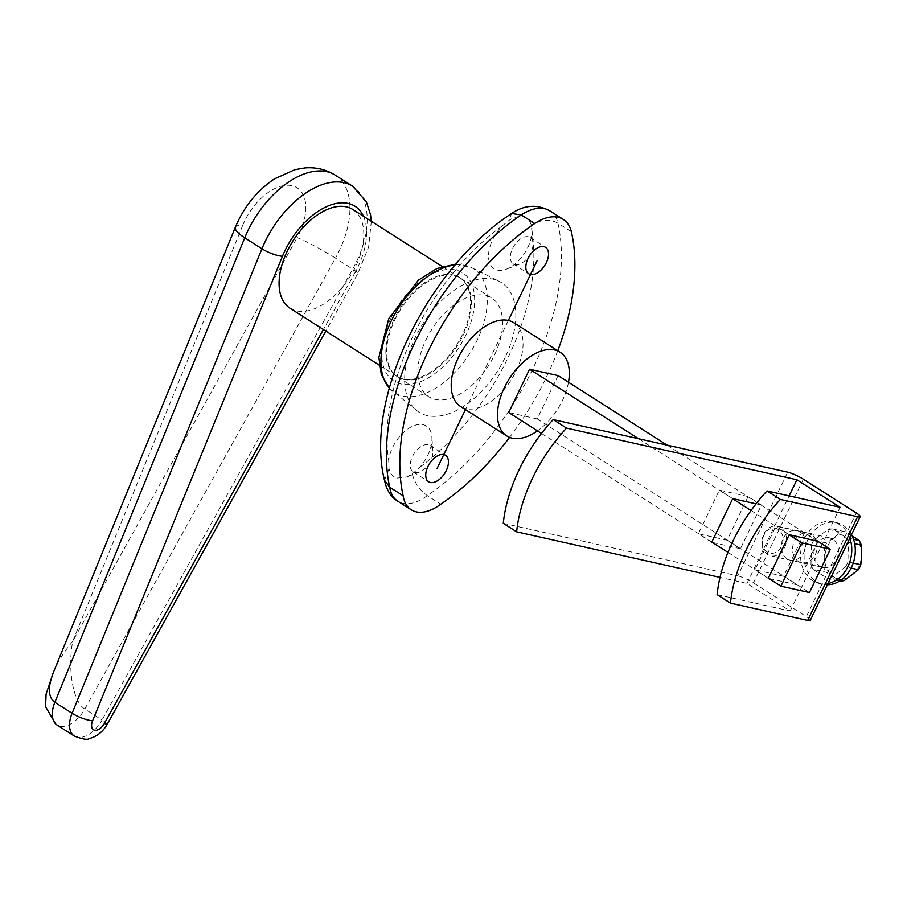 <?xml version="1.0" encoding="UTF-8"?>
<svg xmlns="http://www.w3.org/2000/svg" width="907" height="907" viewBox="0 0 907 907"><rect width="100%" height="100%" fill="white"/><g stroke="black" fill="none" stroke-linecap="round" stroke-linejoin="round"><path stroke-width="0.68" stroke-dasharray="4.54 3.4" d="M787.061 558.859A15.181 12.154 102.6 0 1 782.276 540.663A15.181 12.154 102.6 0 1 796.868 530.572A15.181 12.154 102.6 0 1 800.042 531.899A15.181 12.154 102.6 0 1 804.815 550.096A15.181 12.154 102.6 0 1 790.224 560.186A15.181 12.154 102.6 0 1 787.061 558.859M811.346 534.427A15.181 12.154 -77.4 0 0 808.182 533.101A15.181 12.154 -77.4 0 0 793.591 543.202A15.181 12.154 -77.4 0 0 798.375 561.399A15.181 12.154 -77.4 0 0 801.539 562.725A15.181 12.154 -77.4 0 0 816.13 552.624A15.181 12.154 -77.4 0 0 811.346 534.427M503.283 523.305L737.776 575.866L787.684 472.162M803.341 479.179L753.434 582.872A12.29 2.052 25.7 0 0 737.776 575.866M753.434 582.872L806.38 616.658L856.287 512.954M810.268 620.365A12.29 2.052 25.7 0 0 806.38 616.658M717.12 594.629L790.201 611.012L746.994 583.45L720.011 577.396M748.105 496.548L719.376 490.109L698.356 533.769L727.085 540.209L748.105 496.548L761.449 505.052L740.429 548.724L727.085 540.209M790.201 611.012L840.109 507.308M804.656 532.613L775.927 526.173L754.907 569.845L783.637 576.285L804.656 532.613L817.989 541.128M789.271 534.688L775.927 526.173M768.252 578.349L754.907 569.845M732.72 498.612L719.376 490.109M711.7 542.284L698.356 533.769M817.899 541.332L796.981 584.788L783.637 576.285M746.994 583.45L789.135 495.88M756.03 503.839L761.449 505.052M740.429 548.724L712.358 542.431M796.981 584.788L768.909 578.496M849.859 538.112A31.564 25.271 -77.4 0 0 839.655 524.643A31.564 25.271 -77.4 0 0 833.057 521.888A31.564 25.271 -77.4 0 0 802.706 542.885A31.564 25.271 -77.4 0 0 812.661 580.729A31.564 25.271 -77.4 0 0 819.259 583.484A31.564 25.271 -77.4 0 0 827.989 583.541M851.526 534.642A31.564 25.271 -77.4 0 0 843.204 525.436A31.564 25.271 -77.4 0 0 836.605 522.681A31.564 25.271 -77.4 0 0 806.255 543.678A31.564 25.271 -77.4 0 0 816.209 581.523A31.564 25.271 -77.4 0 0 822.808 584.278A31.564 25.271 -77.4 0 0 827.399 584.777M780.644 527.545A15.181 12.154 -77.4 0 0 777.48 526.219A15.181 12.154 -77.4 0 0 762.889 536.32A15.181 12.154 -77.4 0 0 767.662 554.517A15.181 12.154 -77.4 0 0 770.837 555.844A15.181 12.154 -77.4 0 0 785.428 545.742A15.181 12.154 -77.4 0 0 780.644 527.545M832.649 539.2A15.181 12.154 -77.4 0 0 829.474 537.874A15.181 12.154 -77.4 0 0 814.883 547.975A15.181 12.154 -77.4 0 0 819.667 566.172A15.181 12.154 -77.4 0 0 822.842 567.499A15.181 12.154 -77.4 0 0 837.433 557.397A15.181 12.154 -77.4 0 0 832.649 539.2M767.277 552.012A12.721 10.181 102.6 0 1 763.955 535.119A12.721 10.181 102.6 0 1 778.161 529.405A12.721 10.181 102.6 0 1 781.494 546.309A12.721 10.181 102.6 0 1 767.277 552.012M813.896 540.141L826.776 543.032L840.948 532.137L828.068 529.257L813.896 540.141A24.829 19.875 -77.4 0 0 811.504 545.118L824.384 548.009L824.735 557.941A22.766 18.231 -77.4 0 0 833.454 576.727L826.016 572.238L813.137 569.347L826.81 578.065L839.689 580.956L833.454 576.727A22.766 18.231 -77.4 0 0 851.922 575.287A22.766 18.231 -77.4 0 0 861.65 555.061A22.766 18.231 -77.4 0 0 852.92 536.275A22.766 18.231 -77.4 0 0 834.463 537.726A22.766 18.231 -77.4 0 0 824.735 557.941L823.873 567.612A24.829 19.875 -77.4 0 0 826.016 572.238M811.504 545.118L810.994 564.732L823.873 567.612M853.521 539.246L846.276 537.613L832.603 528.894L845.483 531.785L852.92 536.275M853.238 563.043L847.909 561.841L848.419 542.239L854.677 543.633M841.265 579.936L831.345 577.714L845.517 566.818L851.117 568.077M845.483 531.785A24.829 19.875 -77.4 0 0 840.948 532.137M845.517 566.818A24.829 19.875 -77.4 0 0 847.909 561.841M848.419 542.239A24.829 19.875 -77.4 0 0 846.276 537.613M826.81 578.065A24.829 19.875 -77.4 0 0 831.345 577.714M832.603 528.894A24.829 19.875 -77.4 0 0 828.068 529.257M810.994 564.732A24.829 19.875 -77.4 0 0 813.137 569.347M826.776 543.032A24.829 19.875 -77.4 0 0 824.384 548.009M568.496 382.244A49.624 28.548 -57.5 0 1 562.408 400.565A49.624 28.548 -57.5 0 1 537.477 430.882M513.827 322.722A49.624 28.548 -57.5 0 1 516.14 371.054A49.624 28.548 -57.5 0 1 460.45 406.393M505.12 357.46A76.778 44.182 -57.5 0 1 416.732 410.542A76.778 44.182 -57.5 0 1 415.361 337.336A76.778 44.182 -57.5 0 1 499.156 281.329A76.778 44.182 -57.5 0 1 505.12 357.46M414.884 472.57A15.68 9.025 122.5 0 0 419.567 472.059A15.68 9.025 122.5 0 0 432.911 451.142A15.68 9.025 122.5 0 0 430.02 445.416A15.68 9.025 122.5 0 0 428.297 444.702A15.68 9.025 122.5 0 0 413.161 455.167A15.68 9.025 122.5 0 0 413.15 471.855A15.68 9.025 122.5 0 0 414.884 472.57M397.368 478.057L406.359 477.082L412.277 473.942L419.816 467.218A30.033 17.278 122.5 0 0 431.891 437.015A30.033 17.278 122.5 0 0 423.047 424.68A30.033 17.278 122.5 0 0 388.695 460.234L389.035 468.726C390.203 473.873 392.992 476.991 397.368 478.057M514.961 264.617A15.68 9.025 122.5 0 0 519.643 264.118A15.68 9.025 122.5 0 0 532.987 243.189A15.68 9.025 122.5 0 0 530.096 237.464A15.68 9.025 122.5 0 0 528.373 236.75A15.68 9.025 122.5 0 0 513.237 247.214A15.68 9.025 122.5 0 0 513.237 263.903A15.68 9.025 122.5 0 0 514.961 264.617M497.433 270.105A30.033 17.278 122.5 0 0 506.412 269.141A30.033 17.278 122.5 0 0 531.99 232.453L531.377 225.424C530.051 220.65 527.296 217.759 523.124 216.75C518.895 215.877 514.167 217.09 508.974 220.401L502.331 225.809A30.033 17.278 122.5 0 0 488.703 252.838A30.033 17.278 122.5 0 0 497.433 270.105M352.914 209.528A58.513 33.672 -57.5 0 1 355.646 266.522A58.513 33.672 -57.5 0 1 289.968 308.187M394.023 319.309A58.513 33.672 122.5 0 0 396.756 376.314A58.513 33.672 122.5 0 0 462.434 334.649A58.513 33.672 122.5 0 0 459.702 277.644A58.513 33.672 122.5 0 0 394.023 319.309M53.49 672.166L53.536 672.053C57.753 661.929 64.125 651.679 72.685 641.328C67.435 670.012 73.218 702.279 84.827 709.013A25.747 14.818 -57.5 0 1 57.47 725.283M558.077 375.6L537.227 418.921L809.452 592.566M667.064 445.122L817.343 540.98M541.479 433.433L711.802 542.08M727.97 552.386L768.354 578.144M537.227 418.921L508.725 412.538M638.562 438.739L732.652 498.748M751.053 510.494L789.203 534.824M557.748 350.737A204.483 117.649 -57.5 0 1 509.609 437.367M384.477 480.257L389.035 468.726M412.277 473.942C414.59 482.83 419.601 490.063 427.322 495.63L440.779 504.213M426.041 339.728A58.513 33.672 -57.5 0 1 491.707 298.063A58.513 33.672 -57.5 0 1 494.44 355.068A58.513 33.672 -57.5 0 1 428.773 396.733A58.513 33.672 -57.5 0 1 426.041 339.728M394.828 319.831A58.513 33.672 -57.5 0 1 460.507 278.166A58.513 33.672 -57.5 0 1 463.239 335.159A58.513 33.672 -57.5 0 1 397.572 376.824A58.513 33.672 -57.5 0 1 394.828 319.831M508.351 320.466L465.461 409.59M455.087 264.969A73.467 42.266 -57.5 0 1 471.368 267.52A73.467 42.266 -57.5 0 1 477.071 340.363A73.467 42.266 -57.5 0 1 392.493 391.155A73.467 42.266 -57.5 0 1 389.296 388.094M390.736 318.572A64.136 36.904 122.5 0 0 400.803 383.967A64.136 36.904 122.5 0 0 465.722 335.386A64.136 36.904 122.5 0 0 455.654 269.991A64.136 36.904 122.5 0 0 390.736 318.572M107.275 724.149A15.6 1.338 29.1 0 0 102.038 719.988L352.71 269.13A15.6 1.338 -150.9 0 1 357.936 273.279A15.6 1.338 -150.9 0 1 355.056 272.565L323.402 329.513M363.446 216.251A62.413 35.917 -57.5 0 1 355.056 272.565M335.42 175.244A78.013 44.885 -57.5 0 1 335.488 258.144L352.71 269.13A78.013 44.885 122.5 0 0 352.642 186.218M74.329 736.042A25.747 14.818 122.5 0 0 102.038 719.988L84.827 709.013L335.488 258.144A31.212 2.664 -150.9 0 0 297.167 237.566A46.813 26.938 122.5 0 0 291.963 185.697A46.813 26.938 122.5 0 0 242.713 225.367A31.212 7.687 22.2 0 0 235.344 227.283M242.713 225.367L72.685 641.328L297.167 237.566M511.582 213.496L508.974 220.401M549.869 210.855A47.98 27.607 -57.5 0 1 557.918 223.145C549.325 218.723 540.47 219.483 531.377 225.424M502.331 225.809A184.983 106.425 122.5 0 0 388.695 460.234M571.365 231.716L557.918 223.145A204.483 117.649 -57.5 0 1 427.322 495.63A45.497 26.178 -57.5 0 1 397.788 501.208M419.816 467.218A184.983 106.425 122.5 0 0 531.99 232.453M808.182 533.101L796.868 530.572M801.539 562.725L790.224 560.186M836.605 522.681L833.057 521.888M829.474 537.874L777.48 526.219M822.842 567.499L770.837 555.844M822.808 584.278L819.259 583.484M389.273 388.185L416.732 410.542M430.02 445.416L445.53 455.314M432.911 451.142L431.891 437.015M419.567 472.059L406.359 477.082M530.096 237.464L545.606 247.362M532.987 243.189L531.967 229.086M519.643 264.118L506.412 269.141M396.756 376.314L379.296 365.17M459.702 277.644L442.231 266.499M371.337 221.285L368.616 247.021L357.936 273.279L325.817 331.055M57.515 725.215L55.781 724.024M513.237 263.903L528.747 273.801M413.15 471.855L428.66 481.753M455.79 264.141L471.368 267.52L499.156 281.329M460.507 278.166L491.707 298.063M397.572 376.824L428.773 396.733"/><path stroke-width="1.36" d="M566.535 428.115A118.568 68.218 122.5 0 0 516.627 531.808L503.283 523.305A118.568 68.218 -57.5 0 1 553.191 419.601L566.535 428.115L796.902 479.746L840.109 507.308L767.027 490.925L780.371 499.44A118.568 68.218 122.5 0 0 730.464 603.144L717.12 594.629A118.568 68.218 -57.5 0 1 767.027 490.925M857.58 516.741L807.672 620.445A12.29 2.052 25.7 0 0 810.268 620.365L860.176 516.673A12.29 2.052 -154.3 0 1 857.58 516.741L780.371 499.44M807.672 620.445L730.464 603.144M720.011 577.396L516.627 531.808M553.191 419.601L787.684 472.162A12.29 2.052 -154.3 0 1 803.341 479.179L856.287 512.954A12.29 2.052 -154.3 0 1 860.176 516.673M768.909 578.496L768.252 578.349L789.271 534.688L817.899 541.332M712.358 542.431L711.7 542.284L732.72 498.612L756.03 503.839M789.135 495.88L796.902 479.746M852.092 535.754L859.156 540.504L853.521 539.246M854.677 543.633L861.299 545.118L861.65 555.061L860.788 564.732L853.238 563.043M851.117 568.077L858.396 569.709L844.224 580.593L841.265 579.936M858.396 569.709A24.829 19.875 -77.4 0 0 860.788 564.732M839.769 580.956A24.829 19.875 -77.4 0 0 844.224 580.593M861.299 545.118A24.829 19.875 -77.4 0 0 859.156 540.504M827.399 584.777A31.564 25.271 -77.4 0 0 851.469 567.363A31.564 25.271 -77.4 0 0 851.526 534.642M827.989 583.541A31.564 25.271 -77.4 0 0 849.859 538.112M537.477 430.882A49.624 28.548 -57.5 0 1 506.718 435.904A49.624 28.548 -57.5 0 1 504.394 387.572A49.624 28.548 -57.5 0 1 560.084 352.233A49.624 28.548 -57.5 0 1 568.496 382.244M506.718 435.904L460.45 406.393A49.624 28.548 -57.5 0 1 458.137 358.05A49.624 28.548 -57.5 0 1 513.827 322.722L560.084 352.233M443.806 454.6A15.68 9.025 -57.5 0 1 445.53 455.314A15.68 9.025 -57.5 0 1 445.53 472.003A15.68 9.025 -57.5 0 1 430.394 482.467A15.68 9.025 -57.5 0 1 428.66 481.753A15.68 9.025 -57.5 0 1 428.671 465.064A15.68 9.025 -57.5 0 1 443.806 454.6M543.883 246.647A15.68 9.025 -57.5 0 1 545.606 247.362A15.68 9.025 -57.5 0 1 545.606 264.05A15.68 9.025 -57.5 0 1 530.47 274.515A15.68 9.025 -57.5 0 1 528.747 273.801A15.68 9.025 -57.5 0 1 528.747 257.112A15.68 9.025 -57.5 0 1 543.883 246.647M379.296 365.17L289.968 308.187A58.513 33.672 -57.5 0 1 287.236 251.194A58.513 33.672 -57.5 0 1 352.914 209.528L442.231 266.499M57.47 725.283A25.747 14.818 -57.5 0 1 57.107 725.067A25.747 14.818 -57.5 0 1 54.873 702.301C48.06 697.336 47.617 687.245 53.536 672.053L235.344 227.283A31.212 7.687 22.2 0 0 244.743 237.804A78.013 44.885 -57.5 0 1 335.42 175.244L352.642 186.218A78.013 44.885 122.5 0 0 261.953 248.79A15.6 3.843 22.2 0 0 282.462 256.296A62.413 35.917 -57.5 0 1 324.887 207.431A62.413 35.917 -57.5 0 1 363.446 216.251M830.302 549.245L809.452 592.566L780.938 586.183L801.799 542.862L830.302 549.245L817.343 540.98M541.479 433.433L508.725 412.538L529.575 369.217L558.077 375.6L667.064 445.122M711.802 542.08L727.97 552.386M768.354 578.144L780.938 586.183M529.575 369.217L638.562 438.739M732.652 498.748L751.053 510.494M789.203 534.824L801.799 542.862M509.609 437.367A204.483 117.649 -57.5 0 1 440.779 504.213A45.497 26.178 -57.5 0 1 411.234 509.791A45.497 26.178 -57.5 0 1 403.139 495.778A204.483 117.649 -57.5 0 1 534.722 223.507A47.98 27.607 -57.5 0 1 563.315 219.437A47.98 27.607 -57.5 0 1 571.365 231.716A204.483 117.649 -57.5 0 1 557.748 350.737M384.353 479.599C386.371 489.837 390.849 497.047 397.788 501.208A45.497 26.178 -57.5 0 1 389.693 487.195L384.477 480.257C364.024 398.128 427.685 268.291 511.582 213.496L511.582 213.496C524.291 204.903 537.046 204.03 549.869 210.855L563.315 219.437M511.605 213.474L521.276 214.925A204.483 117.649 -57.5 0 0 389.693 487.195L403.139 495.778M537.182 260.581L508.351 320.466M465.461 409.59L437.095 468.534M389.296 388.094A73.467 42.266 -57.5 0 1 391.178 321.112A73.467 42.266 -57.5 0 1 455.087 264.969M323.402 329.513L104.396 723.423A15.6 1.338 29.1 0 0 107.275 724.149L325.817 331.055M104.396 723.423A10.147 5.839 -57.5 0 1 94.6 730.214A10.147 5.839 -57.5 0 1 92.593 720.782A15.6 3.843 -157.8 0 1 72.095 713.276A25.747 14.818 122.5 0 0 74.329 736.042C82.605 739.239 87.639 740.067 89.43 738.513C97.083 736.439 103.035 731.654 107.275 724.149M261.953 248.79L72.095 713.276L54.873 702.301L244.743 237.804L261.953 248.79M92.593 720.782L282.462 256.296M534.722 223.507L521.276 214.925A47.98 27.607 -57.5 0 1 549.869 210.855M389.273 388.185L381.337 374.512L378.877 357.403L388.752 318.629L418.433 280.138L436.97 268.506L455.79 264.141M371.337 221.285L370.532 214.732L366.371 201.83L352.642 186.218M55.781 724.024L45.577 706.734L46.11 694.048L53.49 672.166M235.344 227.283C243.926 206.841 256.93 190.731 274.345 178.951L294.866 169.677L304.82 167.954C315.795 167.013 325.998 169.439 335.42 175.244M74.329 736.042L57.107 725.067M397.788 501.208L411.234 509.791"/></g></svg>
